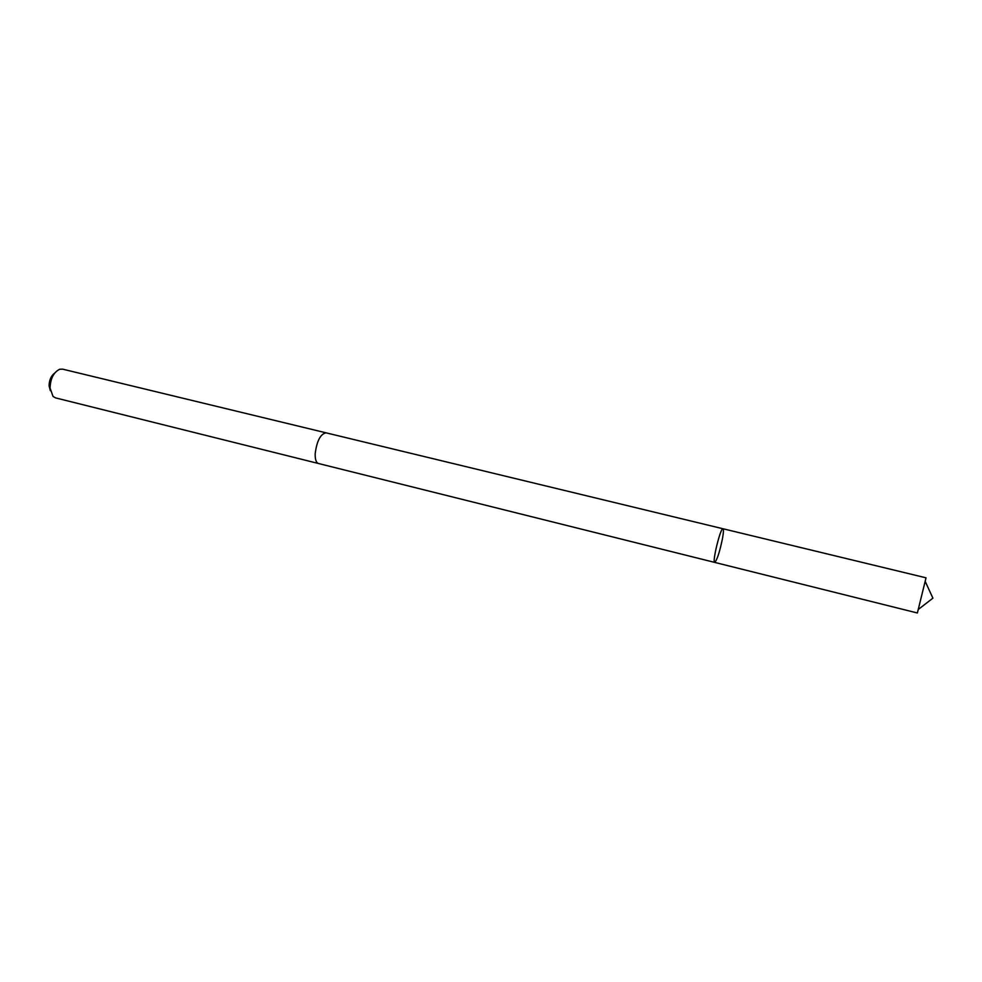 <?xml version="1.0" encoding="UTF-8"?>
<svg xmlns="http://www.w3.org/2000/svg" width="982" height="982" viewBox="0 0 982 982"><rect width="100%" height="100%" fill="white"/><g stroke="black" fill="none" stroke-linecap="round" stroke-linejoin="round"><path stroke-width="1.47" d="M722.973 528.758C720.604 527.224 711.901 562.661 714.712 562.404C717.007 560.206 719.597 552.314 722.457 538.713C723.55 532.575 723.722 529.261 722.973 528.758C720.604 527.224 711.901 562.661 714.712 562.404L917.384 612.989L926.026 577.821L326.233 432.878M318.696 463.553L318.512 463.516C316.143 462.669 315.026 459.38 315.185 453.647C316.867 440.881 320.488 433.946 326.049 432.829L62.578 369.146L59.73 369.257C53.679 372.203 50.45 378.475 50.057 388.062L53.053 396.458L55.52 397.882L318.512 463.516C316.143 462.669 315.026 459.38 315.185 453.647C316.867 440.881 320.488 433.946 326.049 432.829M50.328 390.664L49.1 385.852C49.21 380.12 51.052 375.885 54.636 373.148M318.512 463.516L917.384 612.989M918.538 609.27L932.9 598.161L925.326 581.663"/></g></svg>
